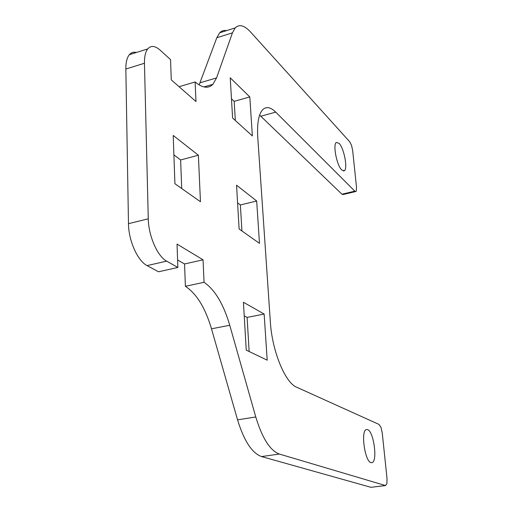 <?xml version="1.0" encoding="UTF-8"?>
<svg xmlns="http://www.w3.org/2000/svg" width="513" height="513" viewBox="0 0 513 513"><rect width="100%" height="100%" fill="white"/><g stroke="black" fill="none" stroke-linecap="round" stroke-linejoin="round"><path stroke-width="0.77" d="M341.741 169.983C336.804 165.545 332.661 144.397 336.336 142.447L339.087 143.332C344.037 148.142 348 168.822 344.319 170.765L341.741 169.983M370.931 462.604C364.756 461.347 360.562 430.458 366.385 429.548L367.641 429.625C373.797 431.446 377.825 461.681 371.976 462.649L370.931 462.604M179.082 86.71L195.113 81.958C202.462 88.044 208.374 88.839 212.863 84.344L216.563 77.912L232.44 32.858L235.191 27.926C239.276 23.944 244.406 25.31 250.588 32.024L349.68 141.729L351.514 145.326L352.643 150.36L356.509 187.258L356.291 190.983L355.919 191.49L354.816 191.163L275.738 112.129C270.819 107.288 266.6 106.351 263.066 109.32C258.732 113.61 256.962 122.889 257.757 137.157L270.351 321.907C272.031 350.873 285.202 382.89 296.629 387.2L379.069 424.45L380.999 427.4L382.256 432.985L387.02 478.514L386.892 483.765L385.417 485.529L279.361 454.05C270.127 450.626 262.265 438.269 255.775 416.979L229.747 325.255C223.514 304.1 214.953 289.781 204.052 282.297L185.385 286.305L184.545 263.964L177.588 259.944M136.413 52.48C133.611 51.755 131.257 52.499 129.353 54.711C126.961 57.68 125.788 62.451 125.845 69.024L128.481 223.681C128.545 240.629 137.702 260.989 147.064 265.593L158.523 271.781L177.857 267.472L177.036 244.098L203.052 259.822L204.052 282.297M226.534 30.639C223.905 30.068 221.629 30.786 219.705 32.781L216.813 37.725L199.14 84.914M259.616 115.117L341.953 194.209L343.094 194.523L355.522 191.58M185.385 286.305C196.556 293.654 205.264 307.826 211.503 328.814L237.551 419.846C244.06 440.968 252.069 453.203 261.566 456.564L370.944 487.318L385.635 485.561M241.931 230.985L240.373 204.95L237.59 202.853M249.138 351.514L247.099 317.412L244.226 315.854M181.705 188.508L180.627 159.953L173.901 154.881M235.326 120.504L234.178 101.362L231.472 98.817M259.475 243.354L239.122 229.003L236.551 185.193L256.673 201L259.475 243.354M240.373 204.95L256.673 201M184.545 263.964L203.052 259.822M243.431 302.253L264.15 314.052L267.196 360.177L246.246 350.129L243.431 302.253M247.099 317.412L264.15 314.052M173.214 135.458L198.384 155.221L200.455 201.737L174.914 183.718L173.214 135.458M180.627 159.953L198.384 155.221M195.113 81.958L195.985 101.536L171.265 79.855L170.553 59.623L160.12 50.127C155.099 45.702 150.969 45.291 147.738 48.902C145.442 51.858 144.345 56.642 144.454 63.253L148.276 218.814C148.475 235.871 157.542 256.442 166.674 261.149L177.857 267.472M252.377 135.958L232.601 118.035L230.234 77.79L249.793 96.925L252.377 135.958M234.178 101.362L249.793 96.925M147.064 265.593L166.674 261.149M385.417 485.529L370.944 487.318M354.816 191.163L341.953 194.209M260.848 116.227L275.738 112.129M261.566 456.564L279.361 454.05M237.551 419.846L255.775 416.979M211.503 328.814L229.747 325.255M128.481 223.681L148.276 218.814M125.845 69.024L144.454 63.253M200.044 82.792L216.563 77.912M216.813 37.725L232.44 32.858M371.495 462.713L371.976 462.649M343.383 170.996L344.319 170.765M129.353 54.711L147.738 48.902M203.975 86.947L212.863 84.344M219.705 32.781L235.191 27.926"/></g></svg>
